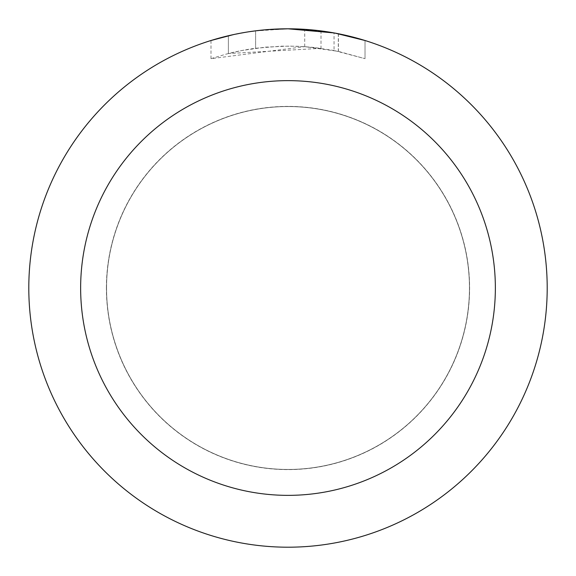 <?xml version="1.0" encoding="UTF-8"?>
<svg xmlns="http://www.w3.org/2000/svg" width="576" height="576" viewBox="0 0 576 576"><rect width="100%" height="100%" fill="white"/><g stroke="black" fill="none" stroke-linecap="round" stroke-linejoin="round"><path stroke-width="0.43" stroke-dasharray="2.88 2.16" d="M288 106.56A181.44 181.44 0 0 1 469.44 288A181.44 181.44 0 0 1 288 469.44A181.44 181.44 0 0 1 106.56 288A181.44 181.44 0 0 1 288 106.56A181.44 181.44 0 0 1 469.44 288A181.44 181.44 0 0 1 288 469.44A181.44 181.44 0 0 1 106.56 288A181.44 181.44 0 0 1 288 106.56M288 106.474A181.526 181.526 0 0 1 469.526 288A181.526 181.526 0 0 1 288 469.526A181.526 181.526 0 0 1 106.474 288A181.526 181.526 0 0 1 288 106.474M273.125 29.232L288 28.807L304.704 29.354L338.314 33.732L338.314 51.372L304.711 46.656L211.003 58.666L226.238 54.094L241.762 50.537L265.399 47.138L289.26 46.08L305.172 46.692L321.012 48.341L321.012 30.91L288 28.8A259.2 259.2 0 0 1 547.2 288A259.2 259.2 0 0 1 288 547.2A259.2 259.2 0 0 1 28.8 288A259.2 259.2 0 0 1 288 28.8L293.17 28.85M296.77 28.951L319.918 30.773M338.306 33.732L335.268 33.149M365.004 40.507L334.037 32.926L334.044 50.501L365.004 58.666L338.306 51.372M321.012 48.341L228.377 53.539A241.92 241.92 0 0 1 255.607 48.262L281.174 46.174L297.014 46.246L312.898 47.362L334.044 50.501M255.607 30.83L255.607 48.262L255.607 30.83A259.2 259.2 0 0 0 228.377 35.748L249.25 31.716M267.746 29.592L258.768 30.456M365.026 58.666L365.026 40.507L365.026 58.666M228.377 53.539L228.377 35.748L228.377 53.539M233.59 34.574L248.371 31.846M255.607 30.838L268.999 29.498M338.314 51.372L338.314 33.732M304.711 46.656L304.711 29.34M210.989 58.666L210.989 40.507L232.574 34.798L249.048 31.745L271.253 29.34L288 28.8L254.016 31.039M106.56 288A181.44 181.44 0 0 1 288 106.56A181.44 181.44 0 0 1 469.44 288A181.44 181.44 0 0 1 288 469.44A181.44 181.44 0 0 1 106.56 288M106.387 288A181.613 181.613 0 0 1 288 106.387A181.613 181.613 0 0 1 469.613 288A181.613 181.613 0 0 1 288 469.613A181.613 181.613 0 0 1 106.387 288M338.422 33.754L338.422 51.394"/><path stroke-width="0.86" d="M293.17 28.85L296.77 28.951M319.918 30.773L321.012 30.91M334.044 32.926L288 28.8A259.2 259.2 0 0 1 547.2 288A259.2 259.2 0 0 1 288 547.2A259.2 259.2 0 0 1 28.8 288A259.2 259.2 0 0 1 288 28.8L267.746 29.592M335.268 33.149L365.004 40.507M288 80.64A207.36 207.36 0 0 1 495.36 288A207.36 207.36 0 0 1 288 495.36A207.36 207.36 0 0 1 80.64 288A207.36 207.36 0 0 1 288 80.64M258.768 30.456L255.607 30.83M211.003 40.507L233.59 34.574M248.371 31.846L255.607 30.838M268.999 29.498L273.125 29.232M249.25 31.716L254.016 31.039"/></g></svg>
